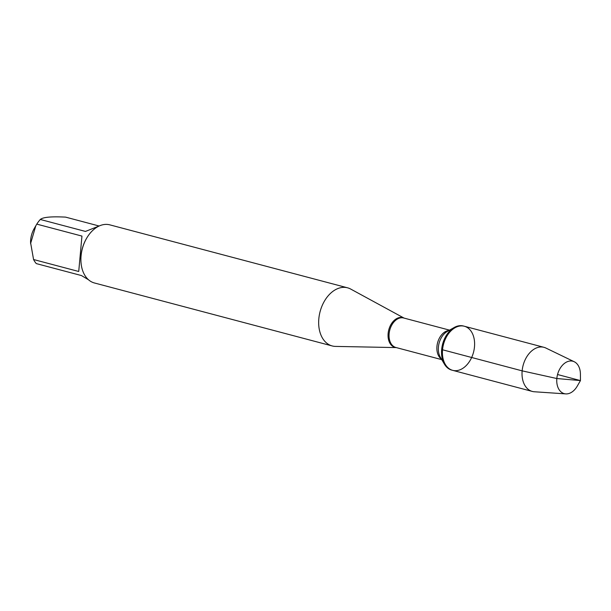 <?xml version="1.0" encoding="UTF-8"?>
<svg xmlns="http://www.w3.org/2000/svg" width="611" height="611" viewBox="0 0 611 611"><rect width="100%" height="100%" fill="white"/><g stroke="black" fill="none" stroke-linecap="round" stroke-linejoin="round"><path stroke-width="0.92" d="M441.661 349.538A22.813 15.527 104.8 0 0 444.411 364.133A22.813 15.527 104.8 0 0 451.796 370.113L452.667 370.342A22.813 15.527 -75.2 0 1 442.532 349.775A22.813 15.527 -75.2 0 1 464.352 326.243A22.813 15.527 -75.2 0 1 473.517 352.272A22.813 15.527 -75.2 0 1 452.667 370.342A22.813 15.527 104.8 0 1 443.502 344.321A22.813 15.527 104.8 0 1 464.352 326.243L463.474 326.014A22.813 15.527 104.8 0 0 454.095 327.549A22.813 15.527 104.8 0 0 441.661 349.538M396.272 347.59L335.523 346.406A30.061 20.461 -75.2 0 1 332.178 345.941A30.061 20.461 -75.2 0 1 320.095 311.641A30.061 20.461 -75.2 0 1 347.575 287.819A30.061 20.461 -75.2 0 1 350.706 289.064L404.077 318.102M347.575 287.819L109.827 224.856A30.061 20.461 104.8 0 0 86.594 238.313A30.061 20.461 104.8 0 0 81.072 255.864A30.061 20.461 104.8 0 0 80.904 259.79A30.061 20.461 104.8 0 0 94.438 282.977L332.178 345.941M88.48 279.746L81.446 275.553L36.286 263.593A28.862 19.644 -75.2 0 1 33.567 259.522L30.55 242.445A19.575 13.327 -75.2 0 1 34.254 228.461L36.79 224.122A28.862 19.644 -75.2 0 1 40.303 219.471C42.953 217.157 51.385 216.378 65.606 217.126L99.005 225.978M78.727 271.483L81.95 236.083L78.727 271.483L33.567 259.522M81.95 236.083L36.79 224.122M30.565 243.644L35.812 225.765M40.303 219.471L85.464 231.432L99.524 225.849M86.594 238.313L86.365 238.71A28.862 19.644 104.8 0 0 80.904 259.324L80.904 259.79M574.271 361.758L545.867 348.033A22.813 15.527 104.8 0 0 543.958 347.323A22.813 15.527 104.8 0 0 523.108 365.401A22.813 15.527 104.8 0 0 532.28 391.422A22.813 15.527 104.8 0 0 534.289 391.758L565.763 393.889A16.764 11.41 -75.2 0 1 556.835 378.53A16.764 11.41 -75.2 0 1 574.271 361.758A16.764 11.41 -75.2 0 1 580.412 374.169L580.45 380.584L577.242 386.144A16.764 11.41 -75.2 0 1 565.763 393.889M557.545 374.52L580.45 380.584L556.835 378.53L522.138 370.854L442.532 349.775M396.211 347.575A15.367 10.463 -75.2 0 1 388.13 333.499A15.367 10.463 -75.2 0 1 404.024 318.087M449.574 330.146L403.711 318.003A15.252 10.387 104.8 0 0 389.123 333.736A15.252 10.387 104.8 0 0 395.905 347.491L441.761 359.642M441.44 359.092A15.252 10.387 -75.2 0 1 436.949 346.399A15.252 10.387 -75.2 0 1 449.024 330.459M454.095 327.549L447.176 331.521A16.046 10.929 104.8 0 0 438.423 346.995A16.046 10.929 104.8 0 0 440.363 357.259L444.411 364.133M543.958 347.323L464.352 326.243M532.28 391.422L452.667 370.342"/></g></svg>
